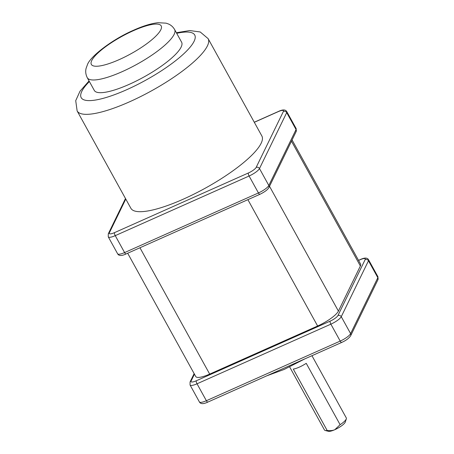 <?xml version="1.0" encoding="UTF-8"?>
<svg xmlns="http://www.w3.org/2000/svg" width="454" height="454" viewBox="0 0 454 454"><rect width="100%" height="100%" fill="white"/><g stroke="black" fill="none" stroke-linecap="round" stroke-linejoin="round"><path stroke-width="0.68" d="M327.164 430.471C330.296 430.84 332.844 430.579 334.808 429.705A9.977 2.446 151.1 0 1 328.412 431.3L325.206 430.483A12.468 3.059 151.1 0 0 327.164 430.471L293.284 369.102A12.468 3.059 151.1 0 0 306.234 363.331L340.114 424.7A12.468 3.059 151.1 0 0 346.186 419.167A12.468 3.059 151.1 0 0 346.328 418.826A12.468 3.059 151.1 0 0 346.311 417.952L311.949 355.703M325.206 430.483A12.468 3.059 151.1 0 1 324.479 430.006L289.658 366.923M346.328 418.826L345.312 421.97A9.977 2.446 151.1 0 1 345.199 422.248A9.977 2.446 151.1 0 1 334.808 429.705L340.114 424.7M89.058 80.931L80.029 91.197L75.716 100.663L77.14 110.941L130.883 208.29A74.808 18.347 -28.9 0 0 183.2 199.204A74.808 18.347 -28.9 0 0 261.862 135.984L208.119 38.635L200.22 31.967L189.721 30.56L176.379 32.728M87.287 77.725L94.296 90.425A49.872 12.235 -28.9 0 0 136.501 80.903A49.872 12.235 -28.9 0 0 181.135 47.085A49.872 12.235 -28.9 0 0 181.617 42.222L174.608 29.521C173.122 26.99 171.135 25.174 168.65 24.068L166.141 23.171L158.009 22.7C151.04 23.494 142.862 26.02 133.47 30.276C112.467 39.311 90.267 56.432 87.44 64.65L86.124 68.27C85.307 71.386 85.698 74.535 87.287 77.725A49.872 12.235 -28.9 0 0 129.492 68.202A49.872 12.235 -28.9 0 0 174.12 34.391A49.872 12.235 -28.9 0 0 174.608 29.521M139.951 247.759L209.691 374.096A19.948 4.892 151.1 0 1 195.742 376.519L127.676 253.224M209.691 374.096L317.63 326.006A19.948 4.892 151.1 0 0 338.412 311.092L360.363 265.987A19.948 4.892 151.1 0 0 360.561 264.041L292.07 139.968M358.524 260.352L360.153 259.626C364.551 257.526 367.365 257.583 368.58 259.79L377.927 276.724L377.915 279.749L350.692 335.682C349.115 338.185 346.107 340.443 341.669 342.464A2.491 0.794 -114 0 1 340.216 341.085L206.377 400.717A9.977 2.446 151.1 0 1 199.397 401.932C200.617 404.139 203.426 404.196 207.83 402.091A2.491 0.794 -114 0 1 206.377 400.717L197.03 383.789A2.491 0.794 -114 0 1 196.298 380.77A7.48 1.833 151.1 0 1 191.14 380.946L194.443 374.164M377.927 276.724A9.977 2.446 151.1 0 1 377.83 277.695L350.607 333.628A9.977 2.446 151.1 0 1 340.216 341.085L330.87 324.156A2.491 0.794 -114 0 1 330.143 321.137L196.298 380.77M377.915 279.749A2.491 2.281 -154 0 0 377.83 277.695L368.483 260.766L341.26 316.699L350.607 333.628A2.491 2.281 -154 0 1 350.692 335.682M358.564 260.426L359.999 259.79A7.48 1.833 151.1 0 1 365.158 259.609L337.935 315.547A2.491 2.281 -154 0 1 341.26 316.699A9.977 2.446 151.1 0 1 330.87 324.156L197.03 383.789A9.977 2.446 151.1 0 1 190.056 384.998L199.397 401.932M337.935 315.547A7.48 1.833 151.1 0 1 330.143 321.137M125.786 199.062L109.363 232.806A7.48 1.833 -28.9 0 0 114.522 232.63A2.491 0.794 66 0 0 115.248 235.643L249.093 176.016L258.44 192.944A2.491 0.794 66 0 0 259.892 194.318C264.778 191.911 267.786 189.653 268.91 187.542L296.133 131.609L296.15 128.578A9.977 2.446 -28.9 0 1 296.053 129.555A2.491 2.281 26 0 1 296.133 131.609M109.363 232.806A2.491 2.281 -154 0 0 108.29 233.833L108.273 236.857A9.977 2.446 -28.9 0 0 115.248 235.643L124.595 252.577L258.44 192.944A9.977 2.446 -28.9 0 0 268.83 185.487A2.491 2.281 26 0 1 268.91 187.542M114.522 232.63L248.361 172.997A2.491 0.794 66 0 0 249.093 176.016A9.977 2.446 -28.9 0 0 259.484 168.559L286.707 112.62A9.977 2.446 -28.9 0 0 286.803 111.65C285.521 109.437 282.711 109.386 278.376 111.485L254.268 122.228M248.361 172.997A7.48 1.833 -28.9 0 0 256.158 167.401L283.381 111.468A7.48 1.833 -28.9 0 0 278.223 111.65L254.308 122.302M77.14 110.941A74.808 18.347 -28.9 0 0 129.458 101.849A74.808 18.347 -28.9 0 0 208.119 38.635M89.387 81.527A64.831 15.901 -28.9 0 0 126.541 89.778A64.831 15.901 -28.9 0 0 188.977 48.51A64.831 15.901 -28.9 0 0 176.708 33.324M91.736 60.547A39.895 9.789 -28.9 0 0 119.249 59.593A39.895 9.789 -28.9 0 0 160.812 29.771A39.895 9.789 -28.9 0 0 133.3 30.724A39.895 9.789 -28.9 0 0 91.736 60.547M256.158 167.401A2.491 2.281 26 0 1 259.484 168.559L268.83 185.487L296.053 129.555L286.707 112.62A2.491 2.281 26 0 0 283.381 111.468M117.62 253.786A9.977 2.446 -28.9 0 0 124.595 252.577A2.491 0.794 66 0 0 126.053 253.951C121.649 256.05 118.84 255.999 117.62 253.786L108.273 236.857M247.884 199.669L317.63 326.006M269.517 186.293L338.412 311.092M291.474 141.188L360.363 265.987M190.056 384.998L190.067 381.973A2.491 2.281 26 0 1 191.14 380.946M368.58 259.79A9.977 2.446 151.1 0 1 368.483 260.766A2.491 2.281 -154 0 0 365.158 259.609M305.077 358.768L284.125 369.46L266.833 375.804M341.669 342.464L207.83 402.091M125.48 198.506L108.29 233.833M126.053 253.951L259.892 194.318M286.803 111.65L296.15 128.578M190.067 381.973L194.136 373.614"/></g></svg>
